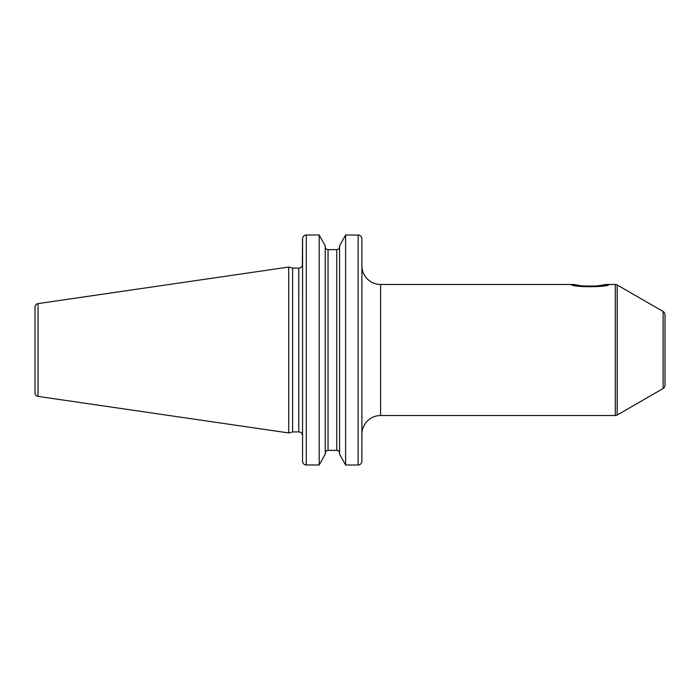 <?xml version="1.0" encoding="UTF-8"?>
<svg xmlns="http://www.w3.org/2000/svg" width="700" height="700" viewBox="0 0 700 700"><rect width="100%" height="100%" fill="white"/><g stroke="black" fill="none" stroke-linecap="round" stroke-linejoin="round"><path stroke-width="1.05" d="M35 307.125L35 392.875A3.561 3.561 0 0 0 38.045 396.392L288.724 432.95L288.724 267.05L38.045 303.608A3.561 3.561 0 0 0 35 307.125M306.233 234.999L306.285 234.999C303.984 235.252 302.741 236.539 302.54 238.875L302.339 265.562A3.745 3.745 0 0 1 298.795 268.091L292.618 268.091L292.618 431.909L288.724 432.95M292.618 268.091L288.724 267.05M302.54 435.654L302.54 265.562L302.54 435.654A3.745 3.745 0 0 0 298.795 431.909L292.618 431.909M361.891 442.453L361.839 461.729M361.891 238.822L361.891 461.125C361.69 463.461 360.439 464.748 358.146 465.001L345.616 465.001L339.561 454.125L345.616 465.001L345.616 234.999L358.741 235.051M358.146 465.001L358.146 234.999C360.439 235.244 361.681 236.539 361.891 238.875L361.891 418.714M328.046 249.638C326.322 249.445 325.386 248.465 325.238 246.706C325.395 248.474 326.331 249.454 328.046 249.638L336.752 249.638C338.485 249.445 339.421 248.465 339.561 246.706C339.412 248.474 338.476 249.454 336.752 249.638L336.752 450.363C338.485 450.555 339.421 451.535 339.561 453.294C339.412 451.526 338.476 450.546 336.752 450.363L328.046 450.363C326.322 450.555 325.386 451.535 325.238 453.294C325.395 451.526 326.331 450.546 328.046 450.363L328.046 249.638L336.752 249.638M339.561 245.875L345.616 234.999L339.561 245.875L339.561 454.125M302.54 461.177L302.584 238.271M325.238 245.875L319.191 234.999L325.238 245.875L325.238 454.125L319.191 465.001L325.238 454.125M302.54 442.453L302.54 461.125C302.741 463.461 303.993 464.756 306.285 465.001L306.285 234.999L319.191 234.999L319.191 465.001L305.681 464.949M361.891 434.254A18.725 18.725 0 0 1 380.608 415.529L615.317 415.529A3.745 3.745 0 0 0 617.19 415.03L617.19 284.97A3.745 3.745 0 0 0 615.317 284.471L606.025 284.471C607.128 286.58 573.247 286.615 574.201 284.471L380.608 284.471L380.608 415.529M361.891 265.746A18.725 18.725 0 0 0 380.608 284.471M574.201 284.471L581.017 285.784M584.194 286.16L587.501 286.379M590.091 286.431L592.725 286.379M596.076 286.151L606.025 284.471M663.128 388.509L663.128 311.491A3.745 3.745 0 0 1 665 314.738L665 385.262A3.745 3.745 180 0 1 663.128 388.509L617.19 415.03M663.128 311.491L617.19 284.97M665 331.275L665 368.725L665 331.275M571.392 284.471L571.392 284.471C570.273 287.429 609.945 287.429 608.834 284.471M38.045 303.608L38.045 396.392M298.795 268.091L298.795 431.909M615.317 415.529L615.317 284.471"/></g></svg>
